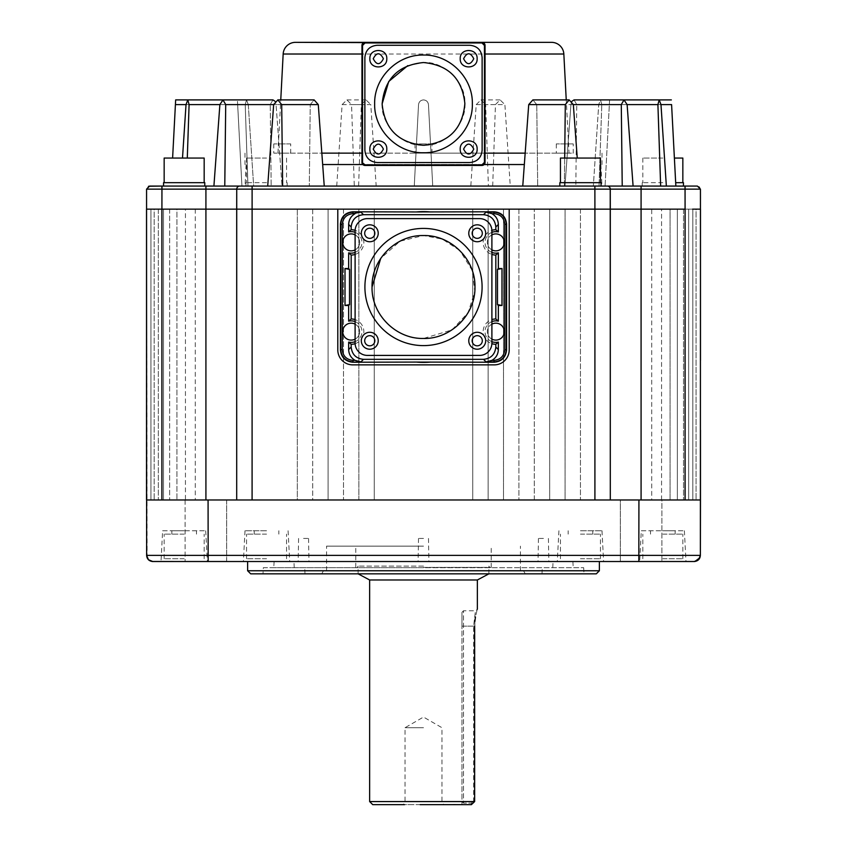 <?xml version="1.0" encoding="UTF-8"?>
<svg xmlns="http://www.w3.org/2000/svg" width="847" height="847" viewBox="0 0 847 847"><rect width="100%" height="100%" fill="white"/><g stroke="black" fill="none" stroke-linecap="round" stroke-linejoin="round"><path stroke-width="0.64" stroke-dasharray="4.24 3.18" d="M485.045 162.37L484.833 44.298M365.025 42.35L481.975 42.35M266.551 561.519L243.396 561.519L266.551 561.519M266.551 530.751L245.005 530.751L266.551 530.751M162.624 530.751L205.705 530.751L162.624 530.751L161.015 561.519L207.324 561.519L161.015 561.519M205.705 530.751L207.324 561.519M580.449 561.519L557.294 561.519L580.449 561.519M580.449 530.751L601.995 530.751L580.449 530.751M641.295 530.751L684.376 530.751L641.295 530.751L639.676 561.519L685.985 561.519L639.676 561.519M684.376 530.751L685.985 561.519M236.726 189.146L205.916 189.146L205.916 186.065L161.946 186.065L239.807 186.065A3.081 3.081 0 0 0 236.726 189.146A3.081 3.081 0 0 1 239.807 186.065A3.081 3.081 0 0 0 236.726 189.146L236.694 209.145L236.726 189.146L252.12 189.146L252.088 209.145L236.694 209.145L236.694 499.974L252.088 499.974L236.694 499.974L236.694 209.145L205.916 209.145L205.916 499.974L236.694 499.974L185.112 499.974L226.657 499.974L226.657 561.519L185.112 561.519L692.804 561.519M154.196 561.519L661.888 561.519L620.343 561.519L641.115 561.519L620.343 561.519L620.343 499.974L641.115 499.974L620.343 499.974L641.115 499.974L620.343 499.974L620.343 561.519M423.5 561.519L599.38 561.519L423.5 561.519M599.38 570.751L247.62 570.751M596.299 573.832L250.701 573.832M266.551 534.129L246.541 534.129L266.551 534.129M184.17 534.129L164.159 534.129L184.17 534.129M184.17 530.751L171.856 530.751L184.17 530.751M580.449 534.129L600.459 534.129L580.449 534.129M662.83 534.129L682.841 534.129L662.83 534.129M662.83 530.751L675.144 530.751L662.83 530.751M263.332 567.681L583.668 567.681L263.332 567.681L263.004 573.832L583.996 573.832L263.004 573.832M583.668 567.681L583.996 573.832M266.551 558.755L246.541 558.755L266.551 558.755M184.17 558.755L164.159 558.755L184.17 558.755M580.449 558.755L600.459 558.755L580.449 558.755M662.83 558.755L682.841 558.755L662.83 558.755M594.88 187.96L594.88 186.065L213.91 186.065L282.03 186.065L224.773 186.065L225.715 104.605L222.994 99.904L219.881 104.605L270.235 104.605L271.178 186.065L270.235 104.605L272.956 99.904L270.235 104.605L219.881 104.605L248.287 104.605L253.666 186.065L180.644 186.065L253.666 186.065L180.644 186.065L253.666 186.065L248.287 104.605L246.519 99.904L248.287 104.605L189.093 104.605L187.79 99.904L186.022 104.605L237.658 104.605L241.924 186.065L171.147 186.065L241.924 186.065L237.414 99.904L237.658 104.605L175.414 104.605L175.657 99.904M423.5 567.681L273.782 567.681L423.5 567.681M418.354 362.23A75.394 75.394 0 0 0 428.646 362.23M559.835 182.687L601.074 182.687M564.684 158.061L564.356 186.065L579.295 186.065L522.758 186.065L579.295 186.065L564.356 186.065L565.309 104.605L569.173 99.904L573.334 104.605L570.931 104.605L571.979 101.259L570.931 104.605L564.97 186.065L570.931 104.605L621.285 104.605L622.227 186.065L633.09 186.065L580.449 186.065M675.673 182.687L683.455 182.687M662.83 186.065L683.455 186.065L662.83 186.065M266.551 182.687L245.926 182.687L266.551 182.687M266.551 186.065L245.926 186.065L266.551 186.065M163.545 182.687L204.783 182.687M184.17 186.065L163.545 186.065L184.17 186.065M322.665 164.53L524.335 164.53M565.309 104.605L528.719 104.605L522.758 186.065L601.995 186.065L423.5 186.065M418.534 104.605C418.969 101.746 420.62 100.179 423.5 99.904C426.38 100.179 428.031 101.746 428.466 104.605L432.732 186.065L414.268 186.065L432.732 186.065L428.466 104.605C428.031 101.746 426.38 100.179 423.5 99.904C420.62 100.179 418.969 101.746 418.534 104.605L414.268 186.065L418.534 104.605M303.565 561.519L298.176 561.519L303.565 561.519M303.565 538.438L308.552 538.438L303.565 538.438M543.435 561.519L548.824 561.519L543.435 561.519M543.435 538.438L538.448 538.438L543.435 538.438M423.5 538.438L418.513 538.438L423.5 538.438M560.449 158.061L600.459 158.061M674.392 158.061L682.841 158.061M662.83 182.687L642.217 182.687L662.83 182.687M266.551 158.061L246.541 158.061L266.551 158.061M164.159 158.061L204.169 158.061M321.828 153.138L423.5 153.138L277.964 153.138L361.955 153.138L361.955 45.431L363.85 42.583M361.955 153.138L361.955 162.37L362.834 164.53L365.025 165.451L481.975 165.451L484.166 164.53L362.834 164.53M495.823 340.102A8.459 8.459 0 0 0 504.283 331.632A8.459 8.459 0 0 0 495.823 323.173A8.459 8.459 0 0 0 487.353 331.632A8.459 8.459 0 0 0 495.823 340.102M495.823 250.85A8.459 8.459 0 0 0 504.283 242.39A8.459 8.459 0 0 0 495.823 233.92A8.459 8.459 0 0 0 487.353 242.39A8.459 8.459 0 0 0 495.823 250.85M355.115 343.67A12.313 12.313 0 0 1 355.105 343.099L355.105 319.594A12.663 12.663 0 0 1 355.115 343.67A12.313 12.313 0 0 0 367.407 355.412L479.593 355.412A12.313 12.313 0 0 0 491.885 343.67A12.663 12.663 0 0 1 491.895 319.594L491.895 254.428A12.663 12.663 0 0 1 491.885 230.352A12.313 12.313 0 0 0 479.593 218.611L367.407 218.611A12.313 12.313 0 0 0 355.115 230.352A12.663 12.663 0 0 1 355.105 254.428L355.105 230.924A12.313 12.313 0 0 1 355.115 230.352M491.895 252.417A10.767 10.767 0 0 1 491.895 232.353M491.895 341.669A10.767 10.767 0 0 1 491.895 321.606M355.105 324.136A8.459 8.459 0 0 1 355.105 339.128M351.177 340.102A8.459 8.459 0 0 0 359.647 331.632A8.459 8.459 0 0 0 351.177 323.173A8.459 8.459 0 0 0 342.717 331.632A8.459 8.459 0 0 0 351.177 340.102M355.105 234.884A8.459 8.459 0 0 1 355.105 249.886M351.177 250.85A8.459 8.459 0 0 0 359.647 242.39A8.459 8.459 0 0 0 351.177 233.92A8.459 8.459 0 0 0 342.717 242.39A8.459 8.459 0 0 0 351.177 250.85M355.105 321.606A10.767 10.767 0 0 1 355.105 341.669M355.105 232.353A10.767 10.767 0 0 1 355.105 252.417M423.5 573.832L541.985 573.832L423.5 573.832M423.5 345.608A58.591 58.591 0 0 0 482.091 287.006A58.591 58.591 0 0 0 423.5 228.415A58.591 58.591 0 0 0 364.909 287.006A58.591 58.591 0 0 0 423.5 345.608M290.712 143.905L282.242 143.905L290.712 143.905L290.712 153.138L282.242 153.138L290.712 153.138M573.218 143.905L564.758 143.905L573.218 143.905L573.218 153.138L564.758 153.138L573.218 153.138M431.959 143.905L423.5 143.905L431.959 143.905L431.959 153.138L423.5 153.138L431.959 153.138M423.5 570.751L323.48 570.751L423.5 570.751M372.045 287.006C370.044 311.865 396.269 339.298 421.192 338.419L423.5 338.461L451.8 329.981M459.646 250.384L442.282 239.108L423.5 235.551L400.059 241.204L380.737 258.388M423.5 546.135L326.561 546.135L423.5 546.135M472.351 103.895C473.028 77.797 449.609 54.377 423.5 55.044C397.391 54.377 373.972 77.797 374.649 103.895C373.972 130.004 397.391 153.423 423.5 152.756C449.609 153.423 473.028 130.004 472.351 103.895M423.5 567.374L491.207 567.374L423.5 567.374M382.135 103.895C380.578 123.736 401.298 145.652 421.192 145.197L425.808 145.197C446.062 145.695 467.068 123.006 464.844 102.678C465.945 82.583 443.764 60.878 423.5 62.54L407.746 65.653M423.5 566.092L358.101 566.092L423.5 566.092M477.359 579.983L369.641 579.983M461.964 804.65L461.964 801.569L461.964 804.65L471.387 804.65L471.303 803.104L473.6 800.913L471.303 803.104L471.387 804.65L474.648 801.558L473.6 800.913L473.6 626.155C476.025 606.24 476.025 606.24 473.6 626.155C476.025 606.24 476.025 606.24 473.6 626.155L473.6 800.913L474.648 801.558L369.641 801.569M461.964 612.307L463.51 610.761L463.51 803.104L461.964 801.569L461.964 626.155L461.964 801.569L463.51 803.104L471.303 803.104L463.51 803.104L463.51 610.761L475.802 610.761L477.359 609.215L477.052 610.211M476.914 610.698L475.453 616.976M474.871 621.454L474.648 756.509M420.154 804.65L412.489 804.65M412.034 804.65L404.548 804.65M423.5 727.711L405.035 727.711L423.5 727.711M226.657 561.519L226.657 499.974L205.885 499.974M641.115 499.974L661.888 499.974L641.115 499.974L661.888 499.974L661.888 561.519L661.888 499.974M638.829 561.519L638.829 555.378L685.668 555.378M694.36 561.519L696.425 561.116L694.36 561.519M696.732 560.989L698.468 559.825L696.732 560.989M698.669 559.623L699.866 557.813L698.669 559.623M699.94 557.654L700.374 555.378L699.94 557.654M152.524 561.519L150.417 561.053L147.092 557.739M147.092 557.718L146.626 555.378L153.625 555.378M161.332 555.378L638.829 555.378L638.924 499.974L700.48 499.974L638.924 499.974M205.916 499.974L312.712 499.974L312.712 209.145L297.318 209.145L297.318 499.974L343.49 499.974L343.49 209.145L328.096 209.145L328.096 499.974L374.258 499.974L374.258 209.145L358.874 209.145L358.874 499.974L488.126 499.974L488.126 209.145L472.742 209.145L472.742 499.974L472.742 209.145L488.126 209.145L488.126 499.974L472.742 499.974M610.306 499.974L685.085 499.974L685.085 209.145L610.306 209.145L610.306 499.974L594.912 499.974L594.912 209.145L610.306 209.145L610.274 189.146L610.306 209.145M549.682 209.145L534.288 209.145L549.682 209.145L549.682 499.974L534.288 499.974L549.682 499.974L549.682 209.145L565.065 209.145L565.065 499.974L580.449 499.974L580.449 209.145L565.065 209.145L565.065 499.974L594.912 499.974M488.126 209.145L503.51 209.145L503.51 499.974L518.904 499.974L518.904 209.145L503.51 209.145L503.51 499.974L534.288 499.974L534.288 209.145L534.288 499.974M147.134 557.813L146.52 209.145L161.915 209.145L161.915 499.974M692.613 209.145L700.48 209.145L700.48 499.974L700.48 209.145L700.48 499.974L651.714 499.974L700.48 499.974L700.48 209.145L700.48 499.974L670.062 499.974L700.48 499.974L700.48 209.145L700.48 499.974L683.529 499.974L700.48 499.974L700.48 209.145L700.48 499.974L692.825 499.974L696.065 499.974L696.065 209.145L700.48 209.145L700.48 499.974L692.825 499.974L700.48 499.974L700.48 209.145L700.48 499.974L696.065 499.974L696.065 209.145L700.48 209.145L700.48 499.974L683.529 499.974L700.48 499.974L700.458 199.543L700.48 209.145L651.714 209.145L651.714 499.974M700.48 499.942L700.48 209.145L692.825 209.145L692.825 499.974L692.825 209.145L700.48 209.145L683.529 209.145L688.664 209.145L688.664 499.974L688.664 209.145L683.529 209.145L683.529 499.974L683.529 209.145L700.48 209.145L670.062 209.145L677.356 209.145L677.356 499.974L677.356 209.145L670.062 209.145L670.062 499.974L700.48 499.974L670.062 499.974L670.062 209.145L700.48 209.145L651.714 209.145M700.48 360.367L700.48 430.149L700.48 360.367M148.511 186.276L146.563 189.146L146.52 209.145L146.563 189.146L146.52 209.145L154.175 209.145L150.935 209.145L150.935 499.974L154.175 499.974L146.52 499.974L146.52 209.145L146.52 499.974L176.938 499.974L146.52 499.974L146.52 209.145L146.52 499.974L163.471 499.974L146.52 499.974L146.52 209.145L146.52 499.974L146.52 209.145L146.52 499.974L154.175 499.974L146.52 499.974L146.52 209.145L146.52 499.974L163.471 499.974L146.52 499.974L146.52 209.145L146.52 499.974L176.938 499.974L146.52 499.974L146.52 209.145L176.938 209.145L176.938 499.974L176.938 209.145L169.644 209.145L169.644 499.974L169.644 209.145L176.938 209.145L146.52 209.145L146.563 189.146L205.916 189.146L205.916 209.145L161.915 209.145L161.936 197.478M146.52 209.124L150.935 209.145L150.935 499.974L146.52 499.974L195.286 499.974L146.52 499.974M641.084 499.974L641.084 189.146L700.437 189.146L699.548 186.986M565.065 209.145L594.912 209.145L594.89 189.146L641.084 189.146L641.084 186.065L688.516 186.065M509.206 349.949L509.206 209.145L337.794 209.145L337.794 349.949A14.928 14.928 0 0 0 352.723 364.866L494.277 364.866A14.928 14.928 0 0 0 509.206 349.949M661.56 499.974L661.56 209.145M580.449 209.145L580.449 499.974M503.51 209.145L518.904 209.145L518.904 499.974M252.088 499.974L252.088 209.145L374.258 209.145L374.258 499.974M358.874 209.145L358.874 499.974M343.49 209.145L343.49 499.974M328.096 209.145L328.096 499.974M312.712 209.145L312.712 499.974M297.318 209.145L297.318 499.974M185.44 209.145L146.52 209.145L169.644 209.145L146.52 209.145L163.471 209.145L163.471 499.974L163.471 209.145L158.336 209.145L158.336 499.974L158.336 209.145L163.471 209.145L146.52 209.145L158.336 209.145L146.52 209.145L154.175 209.145L154.175 499.974L154.175 209.145L146.52 209.145L185.44 209.145L185.44 499.974M195.286 209.145L195.286 499.974M239.849 186.065L252.12 186.065L252.12 189.146L594.89 189.146M149.75 186.065L150.66 186.065M596.256 186.065L641.084 186.065M695.143 186.065L699.093 186.605M428.646 211.792A75.394 75.394 0 0 0 418.354 211.792M267.705 186.065L324.242 186.065L267.705 186.065L324.242 186.065L267.705 186.065L273.666 104.605L277.827 99.904L281.691 104.605L282.644 186.065M354.3 186.065L376.174 186.065L354.3 186.065L351.558 104.605L370.795 104.605L376.174 186.065M510.265 186.065L470.826 186.065L510.265 186.065L504.886 104.605L485.649 104.605L488.391 186.065M666.356 186.065L593.334 186.065L666.356 186.065L593.334 186.065L666.356 186.065L660.978 104.605L659.21 99.904L657.907 104.605L660.649 186.065M660.978 104.605L601.783 104.605L600.481 99.904L598.713 104.605L593.334 186.065L598.713 104.605L600.481 99.904L601.783 104.605L599.041 186.065L601.783 104.605L660.978 104.605L609.342 104.605L605.076 186.065L675.853 186.065L605.076 186.065L609.342 104.605C609.639 98.961 609.639 98.961 609.342 104.605C609.639 98.961 609.639 98.961 609.342 104.605L671.586 104.605L675.853 186.065M277.964 153.138L280.759 99.904L314.121 99.904L310.246 104.605L273.666 104.605L310.246 104.605L309.303 186.065L310.246 104.605L314.121 99.904L318.281 104.605L324.242 186.065M225.715 104.605L276.069 104.605L282.03 186.065L276.069 104.605L275.021 101.259L276.069 104.605L273.666 104.605M189.093 104.605L187.293 158.061M186.022 104.605L245.217 104.605L246.519 99.904L245.217 104.605L186.022 104.605L182.497 158.061M245.217 104.605L247.959 186.065L245.217 104.605M175.414 104.605L172.608 158.061M213.91 186.065L219.881 104.605M336.735 186.065L342.114 104.605L346.91 99.904L351.558 104.605M342.114 104.605L361.351 104.605L358.609 186.065M361.351 104.605L365.999 99.904L370.795 104.605M492.7 186.065L495.442 104.605L500.09 99.904L504.886 104.605M495.442 104.605L476.205 104.605L470.826 186.065M476.205 104.605L481.001 99.904L485.649 104.605M528.719 104.605L532.879 99.904L536.754 104.605L573.334 104.605L577.252 158.061M573.334 104.605L536.754 104.605L537.697 186.065L536.754 104.605L532.879 99.904L566.241 99.904L569.036 153.138L423.5 153.138L525.172 153.138M621.285 104.605L624.006 99.904L627.119 104.605L633.09 186.065M627.119 104.605L576.765 104.605L575.822 186.065L576.765 104.605L574.044 99.904L576.765 104.605L657.907 104.605M580.449 182.687L560.449 182.687L580.449 182.687M184.17 182.687L164.159 182.687L184.17 182.687M491.895 319.594L491.895 343.099A12.313 12.313 0 0 1 491.885 343.67M491.885 230.352A12.313 12.313 0 0 1 491.895 230.924L491.895 254.428M662.83 158.061L642.831 158.061L662.83 158.061M491.895 339.128A8.459 8.459 0 0 1 491.895 324.136M491.895 249.886A8.459 8.459 0 0 1 491.895 234.884M355.105 319.594L355.105 254.428M282.242 153.138L273.782 153.138L282.242 153.138M564.758 153.138L556.288 153.138L564.758 153.138M423.5 153.138L415.041 153.138L423.5 153.138M485.045 153.138L569.036 153.138M282.242 143.905L273.782 143.905L282.242 143.905M564.758 143.905L556.288 143.905L564.758 143.905M423.5 143.905L415.041 143.905L423.5 143.905M377.18 162.529L469.82 162.529C477.295 161.798 481.392 157.69 482.123 150.215L482.123 57.585C481.392 50.111 477.295 46.003 469.82 45.272L377.18 45.272C369.705 46.003 365.608 50.111 364.877 57.585L364.877 150.215C365.608 157.69 369.705 161.798 377.18 162.529M452.076 329.801L468.137 312.617L474.765 291.41L472.181 270.341L459.879 250.617M471.387 804.65L455.517 804.639M443.743 804.65L403.257 804.65L405.035 801.569L405.035 727.711L423.5 717.049L441.965 727.711L441.965 801.569L423.5 801.569L441.965 801.569L443.743 804.639L427.333 804.65M461.964 626.155C461.964 608.294 461.964 608.294 461.964 626.155C461.964 608.294 461.964 608.294 461.964 626.155L474.648 626.155L461.964 626.155M563.837 54.017L283.163 54.017M208.171 561.519L208.076 499.974M488.126 499.974L503.51 499.974M549.682 499.974L565.065 499.974M518.904 209.145L534.288 209.145M374.258 209.145L472.742 209.145M685.064 197.478L685.085 209.145M161.576 186.065L161.946 189.146M685.054 186.107L685.054 189.146M281.691 104.605L318.281 104.605M245.005 530.751L243.396 561.519M558.914 530.751L557.294 561.519M185.112 499.974L185.112 561.519L185.112 499.974M278.854 534.129L278.854 530.751M196.472 534.129L196.472 530.751M592.762 534.129L592.762 530.751M675.144 534.129L675.144 530.751M286.551 558.755L286.551 534.129M204.169 558.755L204.169 534.129M600.459 558.755L600.459 534.129M682.841 558.755L682.841 534.129M274.1 561.519L273.782 567.681M287.165 182.687L287.165 186.065M600.862 164.53L601.995 186.065M298.589 538.438L298.176 561.519M538.448 538.438L538.046 561.519M418.513 538.438L418.111 561.519M552.752 567.681L553.08 561.519M286.551 158.061L286.551 182.687M245.005 153.138L245.005 164.53M541.985 573.832L542.302 567.681M323.48 570.751L321.701 573.832M326.561 570.751L326.561 546.135M491.207 567.374L491.207 546.135M358.101 573.832L358.101 566.092L357.36 567.374M488.899 573.832L488.899 566.092L489.64 567.374M288.086 530.751L289.706 561.519M601.995 530.751L603.604 561.519M699.908 557.718L700.374 555.378M152.111 561.487L148.331 559.623M254.238 534.129L254.238 530.751M171.856 534.129L171.856 530.751M568.146 534.129L568.146 530.751M650.528 534.129L650.528 530.751M246.541 558.755L246.541 534.129M164.159 558.755L164.159 534.129M560.449 558.755L560.449 534.129M642.831 558.755L642.831 534.129M685.805 186.065L688.749 186.065M695.726 186.065L697.123 186.065M572.9 561.519L573.218 567.681M642.217 182.687L642.217 186.065M245.926 182.687L245.926 186.065M246.138 164.53L245.005 186.065M246.519 99.904L187.79 99.904M365.999 99.904L346.91 99.904M481.001 99.904L500.09 99.904M574.044 99.904L609.586 99.904M600.481 99.904L659.21 99.904M308.552 538.438L308.954 561.519M548.411 538.438L548.824 561.519M428.487 538.438L428.889 561.519M294.248 567.681L293.92 561.519M642.831 158.061L642.831 182.687M246.541 158.061L246.541 182.687M601.995 153.138L601.995 164.53M305.015 573.832L304.698 567.681M273.782 143.905L273.782 153.138M556.288 143.905L556.288 153.138M415.041 143.905L415.041 153.138M523.52 570.751L525.299 573.832M520.439 570.751L520.439 546.135M355.793 567.374L355.793 546.135"/><path stroke-width="1.27" d="M485.045 54.017L563.837 54.017A12.313 12.313 0 0 0 551.545 42.35L481.975 42.35L551.545 42.35M484.833 44.298L484.23 43.335M484.177 43.282L481.975 42.35A3.081 3.081 0 0 1 485.045 45.431L485.045 162.37A3.081 3.081 0 0 1 481.975 165.451L365.025 165.451A3.081 3.081 0 0 1 361.955 162.37L361.955 45.431A3.081 3.081 0 0 1 365.025 42.35L295.455 42.35L363.85 42.583M361.955 54.017L283.163 54.017A12.313 12.313 0 0 1 295.455 42.35M152.068 561.487L226.657 561.519M205.885 499.974L161.915 499.974L161.915 209.145L146.52 209.145L146.52 499.974L161.915 499.974M620.343 561.519L694.741 561.497M423.5 570.751L599.38 570.751L596.299 573.832L250.701 573.832L247.62 570.751L423.5 570.751M610.221 189.146L610.306 499.974L610.306 209.145L594.912 209.145L594.912 499.974L638.924 499.974L638.829 555.378L146.626 555.378C146.997 559.115 149.04 561.159 152.778 561.519L154.196 561.519M205.916 499.974L205.916 209.145L161.915 209.145L161.946 189.146L146.563 189.146L146.626 555.378C146.997 559.115 149.04 561.159 152.778 561.519L152.524 561.519M430.647 362.071A75.394 75.394 0 0 1 416.353 362.071L494.288 362.23C501.71 361.457 505.807 357.349 506.591 349.927L506.591 224.095C505.807 216.673 501.71 212.565 494.288 211.792L416.353 211.951A75.394 75.394 0 0 1 430.647 211.951M416.353 211.951L352.712 211.792C345.29 212.565 341.193 216.673 340.409 224.095L340.409 349.927C341.193 357.349 345.29 361.457 352.712 362.23L416.353 362.071M580.449 186.065L601.074 186.065L601.074 182.687L559.835 182.687L559.835 186.065M683.455 186.065L683.455 182.687L675.673 182.687M204.783 186.065L204.783 182.687L163.545 182.687L163.545 186.065M423.5 186.065L522.758 186.065L528.719 104.605L532.879 99.904L569.173 99.904L573.334 104.605L577.252 158.061M237.414 99.904L175.657 99.904L175.414 104.605L186.022 104.605L187.79 99.904L189.093 104.605L219.881 104.605L222.994 99.904L225.715 104.605L273.666 104.605L277.827 99.904L281.691 104.605L282.644 186.065M600.459 182.687L600.459 158.061L560.449 158.061L560.449 182.687M682.841 182.687L682.841 158.061L674.392 158.061M204.169 182.687L204.169 158.061L164.159 158.061L164.159 182.687M361.955 153.138L321.828 153.138M362.834 164.53L322.665 164.53M491.895 324.136A8.459 8.459 0 0 1 504.283 331.632A8.459 8.459 0 0 1 491.895 339.128M491.895 234.884A8.459 8.459 0 0 1 504.283 242.39A8.459 8.459 0 0 1 491.895 249.886M491.895 254.428A12.663 12.663 0 0 0 495.823 255.053L495.823 318.97L498.343 321.161L498.343 305.471L501.975 305.471L501.975 268.541L497.485 269.41L498.343 268.541L498.343 252.861L495.823 255.053M491.885 230.352A12.663 12.663 0 0 1 495.823 229.717L498.343 231.919L498.343 224.466C498.163 219.691 496.014 216.08 491.906 213.645L486.093 212.11L483.521 214.693L363.479 214.693L360.907 212.11L352.712 211.792M498.343 252.861A10.767 10.767 0 0 1 491.895 252.417M491.895 232.353A10.767 10.767 0 0 1 498.343 231.919M494.288 211.792L493.97 212.11C501.456 212.819 505.553 216.927 506.273 224.413L506.273 349.61C505.553 357.095 501.456 361.203 493.97 361.913L486.093 361.913L491.906 360.367C496.014 357.932 498.163 354.332 498.343 349.557L498.343 342.103L495.823 344.295A12.663 12.663 0 0 1 491.885 343.67M491.895 319.594A12.663 12.663 0 0 1 495.823 318.97M498.343 342.103A10.767 10.767 0 0 1 491.895 341.669M491.895 321.606A10.767 10.767 0 0 1 498.343 321.161M355.105 339.128A8.459 8.459 0 0 1 342.717 331.632A8.459 8.459 0 0 1 355.105 324.136M355.105 249.886A8.459 8.459 0 0 1 342.717 242.39A8.459 8.459 0 0 1 355.105 234.884M355.105 252.417A10.767 10.767 0 0 1 348.657 252.861L348.657 268.541L345.025 268.541L345.025 305.471L348.657 305.471L348.657 321.161L351.177 318.97A12.663 12.663 0 0 1 355.105 319.594M348.657 321.161A10.767 10.767 0 0 1 355.105 321.606M355.115 343.67A12.663 12.663 0 0 1 351.177 344.295L351.177 347.026L348.657 349.557C348.837 354.332 350.986 357.932 355.094 360.367L353.03 360.367L353.03 361.913C345.544 361.203 341.447 357.095 340.727 349.61L340.409 349.927M355.105 341.669A10.767 10.767 0 0 1 348.657 342.103L348.657 349.557M355.115 230.352A12.663 12.663 0 0 0 351.177 229.717L348.657 231.919A10.767 10.767 0 0 1 355.105 232.353M355.105 254.428A12.663 12.663 0 0 1 351.177 255.053L351.177 318.97M374.84 233.274A5.082 5.082 0 0 1 369.768 238.356A5.082 5.082 0 0 1 364.686 233.274A5.082 5.082 0 0 1 369.768 228.203A5.082 5.082 0 0 1 374.84 233.274M361.309 233.274A8.459 8.459 0 0 0 369.768 241.744A8.459 8.459 0 0 0 378.228 233.274A8.459 8.459 0 0 0 369.768 224.815A8.459 8.459 0 0 0 361.309 233.274M374.84 340.748A5.082 5.082 0 0 1 369.768 345.82A5.082 5.082 0 0 1 364.686 340.748A5.082 5.082 0 0 1 369.768 335.666A5.082 5.082 0 0 1 374.84 340.748M361.309 340.748A8.459 8.459 0 0 0 369.768 349.208A8.459 8.459 0 0 0 378.228 340.748A8.459 8.459 0 0 0 369.768 332.278A8.459 8.459 0 0 0 361.309 340.748M482.314 233.274A5.082 5.082 0 0 1 477.232 238.356A5.082 5.082 0 0 1 472.16 233.274A5.082 5.082 0 0 1 477.232 228.203A5.082 5.082 0 0 1 482.314 233.274M468.772 233.274A8.459 8.459 0 0 0 477.232 241.744A8.459 8.459 0 0 0 485.691 233.274A8.459 8.459 0 0 0 477.232 224.815A8.459 8.459 0 0 0 468.772 233.274M482.314 340.748A5.082 5.082 0 0 1 477.232 345.82A5.082 5.082 0 0 1 472.16 340.748A5.082 5.082 0 0 1 477.232 335.666A5.082 5.082 0 0 1 482.314 340.748M468.772 340.748A8.459 8.459 0 0 0 477.232 349.208A8.459 8.459 0 0 0 485.691 340.748A8.459 8.459 0 0 0 477.232 332.278A8.459 8.459 0 0 0 468.772 340.748M423.5 228.415A58.591 58.591 0 0 1 482.091 287.006A58.591 58.591 0 0 1 423.5 345.608A58.591 58.591 0 0 1 364.909 287.006A58.591 58.591 0 0 1 423.5 228.415M423.5 338.461L422.727 338.461C395.507 338.736 371.367 314.226 372.045 287.006C371.335 259.51 396.004 234.852 423.5 235.551C450.996 234.852 475.665 259.51 474.955 287.006C475.665 314.502 450.996 339.171 423.5 338.461M380.737 258.388L372.045 287.006M473.759 149.083C470.371 155.636 466.983 155.636 463.595 149.083C466.983 142.518 470.371 142.518 473.759 149.083M460.217 149.083C459.688 159.998 477.666 159.998 477.136 149.083C477.666 138.156 459.688 138.156 460.217 149.083M473.759 58.718C470.371 65.283 466.983 65.283 463.595 58.718C466.983 52.154 470.371 52.154 473.759 58.718M460.217 58.718C459.688 69.645 477.666 69.645 477.136 58.718C477.666 47.803 459.688 47.803 460.217 58.718M383.405 149.083C380.017 155.636 376.629 155.636 373.241 149.083C376.629 142.518 380.017 142.518 383.405 149.083M369.864 149.083C369.334 159.998 387.312 159.998 386.783 149.083C387.312 138.156 369.334 138.156 369.864 149.083M383.405 58.718C380.017 65.283 376.629 65.283 373.241 58.718C376.629 52.154 380.017 52.154 383.405 58.718M369.864 58.718C369.334 69.645 387.312 69.645 386.783 58.718C387.312 47.803 369.334 47.803 369.864 58.718M423.5 55.044C449.609 54.377 473.028 77.797 472.351 103.895C473.028 130.004 449.609 153.423 423.5 152.756C397.391 153.423 373.972 130.004 374.649 103.895C373.972 77.797 397.391 54.377 423.5 55.044M423.5 145.261L422.727 145.25C398.016 142.444 384.485 128.659 382.135 103.895C384.591 78.782 398.376 64.997 423.5 62.54C448.444 64.933 462.229 78.591 464.855 103.514C462.695 128.479 449.164 142.391 424.273 145.25L423.5 145.261M407.746 65.653L388.741 81.481L382.135 103.895M404.548 804.65L372.722 804.65L369.641 801.569L369.641 579.983L358.101 573.832M369.641 579.983L477.359 579.983L488.899 573.832M369.641 801.569L474.648 801.569L474.648 626.155C477.592 604.387 477.592 604.387 474.648 626.155M475.453 616.976L474.871 621.454M474.648 756.509L474.648 801.558L471.387 804.65L461.964 804.65M427.333 804.65L423.5 804.65C449.598 804.65 449.598 804.65 423.5 804.65C397.402 804.65 397.402 804.65 423.5 804.65L420.154 804.65M692.804 561.519L152.778 561.519M661.888 499.974L641.115 499.974M694.222 561.519L694.222 561.519C697.96 561.159 700.003 559.115 700.374 555.378L638.829 555.378L638.829 561.519L694.222 561.519L698.553 559.74L700.374 555.378L700.48 499.974L638.924 499.974M685.668 555.378L700.374 555.378L700.48 209.145L692.613 209.145M153.625 555.378L161.332 555.378M594.912 499.974L146.52 499.974L146.52 209.124L146.52 499.942M610.306 499.974L610.306 209.145L685.085 209.145L685.085 499.974L700.48 499.974M252.088 499.974L252.11 189.146L236.726 189.146L236.694 499.974L236.694 209.145L337.794 209.145L337.794 349.949A14.928 14.928 0 0 0 352.723 364.866L494.277 364.866A14.928 14.928 0 0 0 509.206 349.949L509.206 209.145L337.794 209.145M700.48 209.145L700.48 360.367L700.437 189.146L685.054 189.146L685.064 197.478M700.48 430.149L700.48 499.942L700.48 430.149M236.726 189.146L236.694 209.145L205.916 209.145L205.916 189.146L236.726 189.146A3.081 3.081 0 0 1 239.807 186.065L149.633 186.065L146.573 189.146M610.306 209.145L610.274 189.146L594.88 189.146L594.912 209.145L509.206 209.145M700.437 189.146L700.458 199.543L700.437 189.146L697.367 186.065L607.193 186.065A3.081 3.081 0 0 1 610.274 189.146A3.081 3.081 0 0 0 607.193 186.065L239.849 186.065M239.807 186.065L252.12 186.065L239.807 186.065M148.511 186.276L161.946 186.065L161.946 189.146L205.916 189.146L205.916 186.065M688.516 186.065L695.143 186.065M596.256 186.065L607.193 186.065A3.081 3.081 0 0 1 610.274 189.146L641.084 189.146L641.084 499.974M225.715 104.605L224.773 186.065L252.12 186.065L252.11 189.146L594.88 189.146L594.88 186.065L252.12 186.065M601.074 186.065L622.227 186.065L621.285 104.605L624.006 99.904L671.343 99.904M641.084 186.065L685.054 186.065L685.054 189.146L641.084 189.146L641.084 186.065L685.054 186.107M495.823 344.295L495.823 347.026C495.04 354.448 490.942 358.546 483.521 359.329L363.479 359.329C356.058 358.546 351.96 354.448 351.177 347.026M340.409 224.095L340.727 224.413C341.447 216.927 345.544 212.819 353.03 212.11L353.03 213.645L360.907 212.11M324.242 186.065L318.281 104.605L281.691 104.605M267.705 186.065L273.666 104.605M283.163 54.017L280.759 99.904L277.827 99.904L314.121 99.904L318.281 104.605M213.91 186.065L219.881 104.605M272.956 99.904L275.021 101.259L272.956 99.904L222.994 99.904L272.956 99.904M187.293 158.061L189.093 104.605M182.497 158.061L186.022 104.605M246.519 99.904L187.79 99.904M172.608 158.061L175.414 104.605M571.979 101.259L574.044 99.904L571.979 101.259M600.481 99.904L659.21 99.904L657.907 104.605L660.649 186.065M666.356 186.065L660.978 104.605L671.586 104.605C671.29 98.961 671.29 98.961 671.586 104.605C671.29 98.961 671.29 98.961 671.586 104.605L675.853 186.065M660.978 104.605L659.21 99.904M574.044 99.904L624.006 99.904L627.119 104.605L633.09 186.065M564.684 158.061L565.309 104.605L569.173 99.904L566.241 99.904L563.837 54.017M486.093 212.11L493.97 212.11L493.97 213.645C500.503 214.291 504.092 217.88 504.727 224.413L504.727 349.61L506.591 349.927M363.479 359.329L360.907 361.913L355.094 360.367M355.094 213.645C350.986 216.08 348.837 219.691 348.657 224.466L348.657 231.919M351.177 229.717L351.177 226.996C351.96 219.574 356.058 215.466 363.479 214.693M483.521 214.693C490.942 215.466 495.04 219.574 495.823 226.996L495.823 229.717M524.335 164.53L484.166 164.53L485.045 162.37L484.431 162.37L484.431 45.431L485.045 45.431M498.343 268.541L501.975 268.541M348.657 342.103L351.177 344.295M367.407 355.412A12.313 12.313 0 0 1 355.105 343.099L355.105 230.924A12.313 12.313 0 0 1 367.407 218.611L479.593 218.611A12.313 12.313 0 0 1 491.895 230.924L491.895 343.099A12.313 12.313 0 0 1 479.593 355.412L367.407 355.412M525.172 153.138L485.045 153.138M498.343 305.471L497.485 304.613L497.485 269.41M497.485 304.613L501.975 305.471M348.657 305.471L349.515 304.613L349.515 269.41L348.657 268.541M348.657 252.861L351.177 255.053M349.515 304.613L345.025 305.471M345.025 268.541L349.515 269.41M484.431 162.37L481.975 164.837L365.025 164.837L361.955 162.37M361.955 45.431L362.569 45.431L362.569 162.37M362.569 45.431L365.025 42.964L481.975 42.964L484.431 45.431M481.975 42.964L481.975 42.35L365.025 42.35L365.025 42.964M482.123 150.215C481.392 157.69 477.295 161.798 469.82 162.529L377.18 162.529C369.705 161.798 365.608 157.69 364.877 150.215L364.877 57.585C365.608 50.111 369.705 46.003 377.18 45.272L469.82 45.272C477.295 46.003 481.392 50.111 482.123 57.585L482.123 150.215M455.517 804.639L443.743 804.65M423.5 804.65L471.387 804.65M208.076 499.974L208.171 561.519L152.778 561.519L148.447 559.74L146.626 555.378M161.946 189.146L161.936 197.478M685.054 189.146L685.085 209.145M594.89 189.146L594.88 187.96M606.95 186.065L607.193 186.065A3.081 3.081 0 0 1 610.274 189.146M504.727 224.413L506.591 224.095M504.727 349.61C504.05 356.1 500.461 359.689 493.97 360.367L494.288 362.23M360.907 361.913L352.712 362.23M486.093 361.913L483.521 359.329M340.727 224.413L340.727 349.61L342.273 349.61L342.273 224.413L340.727 224.413M627.119 104.605L657.907 104.605M573.334 104.605L621.285 104.605M528.719 104.605L565.309 104.605M498.343 349.557L495.823 347.026M493.97 360.367L491.906 360.367M353.03 360.367C346.539 359.689 342.95 356.1 342.273 349.61M342.273 224.413C342.95 217.923 346.539 214.333 353.03 213.645M348.657 224.466L351.177 226.996M495.823 226.996L498.343 224.466M491.906 213.645L493.97 213.645M365.025 165.451L365.025 164.837M481.975 164.837L481.975 165.451M599.38 561.519L599.38 570.751M477.359 609.215L477.359 579.983M247.62 561.519L247.62 570.751M694.868 561.487L699.908 557.718M148.331 559.623L147.134 557.813M150.66 186.065L149.75 186.065M697.123 186.065L685.805 186.065M688.749 186.065L691.184 186.065M691.374 186.065L695.726 186.065M594.88 186.065L607.193 186.065"/></g></svg>
